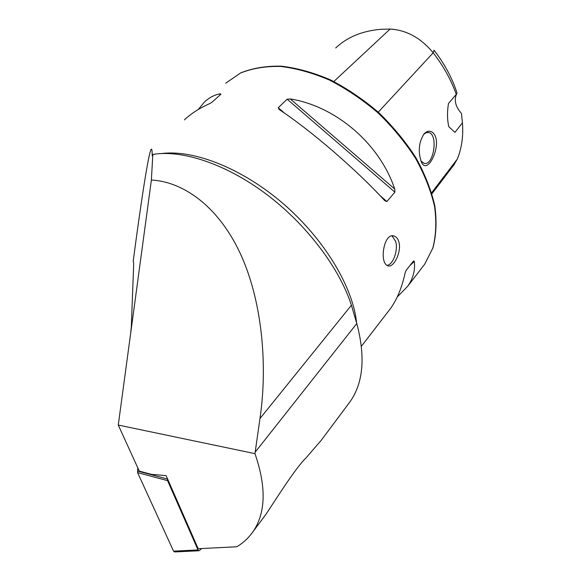 <?xml version="1.0" encoding="UTF-8"?>
<svg xmlns="http://www.w3.org/2000/svg" width="581" height="581" viewBox="0 0 581 581"><rect width="100%" height="100%" fill="white"/><g stroke="black" fill="none" stroke-linecap="round" stroke-linejoin="round"><path stroke-width="0.87" d="M152.585 155.287L152.178 155.396C152.186 150.392 151.83 148.402 151.125 149.419C148.634 152.454 140.98 202.108 133.158 261.515C133.579 261.196 133.724 262.982 133.586 266.875L131.306 327.001L130.652 333.429L151.387 180.016C182.158 181.606 217.272 204.977 239.655 252.176C262.046 299.353 267.943 364.745 259.968 418.567L254.965 453.645C266.432 486.762 265.815 512.732 253.12 531.542C248.697 537.861 243.243 542.93 236.765 546.757L198.194 548.718L166.115 475.628L151.532 474.372L139.28 471.111L118.27 425.052L130.652 333.429M388.246 311.467L390.541 308.496C397.07 299.317 401.899 287.58 405.037 273.273L406.075 270.47L413.556 260.927L414.318 261.406C415.321 270.274 413.106 278.568 407.673 286.28L397.251 296.956M290.282 98.937C336.021 106.294 379.771 143.899 394.717 189.028L394.898 192.151L386.91 201.534L384.76 200.685C356.836 170.073 311.162 130.667 279.221 109.555L278.255 107.725L287.159 99.198L290.282 98.937L394.717 189.028M198.244 109.519L204.2 102.292C209.087 97.586 214.52 94.754 220.504 93.781L220.867 94.275L211.833 102.35L209.276 103.81C199.319 108.277 191.018 113.629 184.395 119.882M398.864 241.885C397.97 238.842 396.474 236.932 394.368 236.147C383.867 231.725 378.986 262.982 387.73 265.706C393.366 268.647 401.914 252.038 398.864 241.885M152.178 155.396L152.345 155.904L152.81 154.423C182.209 149.52 226.067 163.944 266.381 194.214C306.659 224.513 339.486 268.073 351.411 305.228L357.054 324.481C365.5 357.206 363.219 382.879 350.205 401.507L347.772 404.761M118.27 425.052L254.965 453.645M152.81 154.423L151.387 180.016M261.014 520.968L266.185 513.96C277.682 496.588 295.961 467.451 306.158 457.777L321.344 440.166L325.672 434.37M461.496 113.767L461.459 113.44C455.206 106.381 453.725 99.569 457.022 93.011C452.265 78.174 444.61 63.917 434.065 50.242L433.186 52.791C443.47 66.103 451.168 79.975 456.267 94.405L457.022 93.011M394.245 29.377L392.669 29.21M431.632 131.807C429.105 130.623 426.657 131.233 424.304 133.659L424.043 133.942C418.988 141.815 417.964 150.791 420.971 160.879C427.137 179.173 445.061 139.854 431.632 131.807M461.459 113.44L462.447 122.751L454.945 132.374L448.837 126.745C447.21 119.94 447.087 112.184 448.474 103.491L456.267 94.405M462.447 122.751L462.665 126.404C463.093 138.569 461.292 149.491 457.254 159.172L453.761 165.084M335.738 47.976C347.191 37.061 362.348 30.829 381.209 29.275L390.091 29.072C406.518 30.038 420.884 37.947 433.186 52.791L378.26 112.169M421.036 161.024L423.956 163.254C433.658 166.58 438.626 134.276 428.662 132.49L426.142 132.686L423.636 134.443M392.037 235.951L395.654 241.362C398.37 250.041 393.206 264.645 387.099 265.379M198.019 549.938L198.949 550.759L174.816 551.935L173.675 551.144L198.019 549.938L167.575 480.64L137.741 472.665L137.53 471.038L167.379 478.984L167.422 478.599M174.489 551.848L173.537 551.108L137.595 472.629L137.741 467.727M167.379 478.984L167.575 480.64M198.949 550.759L201.244 549.009M356.589 322.825C353.016 287.275 324.728 239.67 283.753 204.149C242.771 168.621 194.207 149.484 161.852 153.515M407.673 286.28L424.704 264.202L432.968 247.833C436.266 235.182 436.89 221.194 434.835 205.877C431.182 190.052 424.856 173.973 415.858 157.633C405.436 141.51 392.996 126.447 378.551 112.431C363.256 99.395 347.177 88.523 330.298 79.815C313.377 72.574 297.014 68.028 281.219 66.161C266.091 65.856 252.575 68.108 240.657 72.923L225.704 83.199L240.374 73.104C252.118 68.355 265.517 66.132 280.579 66.445C296.346 68.326 312.709 72.901 329.659 80.163C346.581 88.908 362.718 99.83 378.071 112.917C392.574 126.985 405.059 142.098 415.531 158.264C424.558 174.634 430.913 190.721 434.573 206.516C436.636 221.775 436.04 235.646 432.801 248.123L424.704 264.202L422.51 267.042M351.411 305.228L259.968 418.567M457.254 159.172L431.647 192.761M390.091 29.072L333.821 81.522M409.678 265.873L414.318 261.406M394.898 192.151L287.159 99.198M386.91 201.534L379.792 195.39M284.813 113.382L278.255 107.725M220.504 93.781L219.633 95.378M356.785 323.53L255.175 452.178M361.411 346.254L390.541 308.496M454.487 164.125L431.944 193.771M427.478 132.381L428.662 132.49M423.752 134.291L424.304 133.659M394.368 236.147L392.749 235.893M350.205 401.507L321.344 440.166M265.219 515.332L253.12 531.542"/></g></svg>
